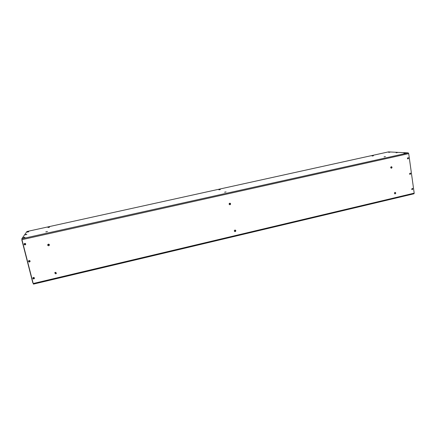 <?xml version="1.0" encoding="UTF-8"?>
<svg xmlns="http://www.w3.org/2000/svg" width="436" height="436" viewBox="0 0 436 436"><rect width="100%" height="100%" fill="white"/><g stroke="black" fill="none" stroke-linecap="round" stroke-linejoin="round"><path stroke-width="0.65" d="M385.457 156.584L384.045 156.851L385.457 156.584M373.456 155.772L372.099 156.028L373.456 155.772M47.464 231.511L45.796 231.898L47.464 231.511M49.568 227.172L47.982 227.532L49.568 227.172M226.071 191.916L224.573 192.227L226.071 191.916M220.327 189.529L218.888 189.829L220.327 189.529M391.185 168.182L391.288 168.165C392.002 167.691 392.035 167.211 391.375 166.715M391.272 166.732C390.531 167.255 390.531 167.746 391.266 168.198L391.479 168.187C392.22 167.658 392.226 167.168 391.484 166.721L391.272 166.732M394.831 193.84L394.994 193.824C395.681 193.388 395.73 192.914 395.136 192.407M394.978 192.423C394.258 192.914 394.242 193.393 394.918 193.862L395.185 193.862C395.904 193.366 395.921 192.886 395.245 192.423L394.978 192.423M47.764 244.612C47.671 245.343 48.009 245.691 48.783 245.675L49.377 245.206M48.352 244.155L47.742 244.661C47.622 245.403 47.96 245.768 48.75 245.751L49.366 245.239C49.481 244.498 49.143 244.138 48.352 244.155M54.756 272.871L55.792 273.803L56.413 273.252M55.372 272.331L54.74 272.92L55.764 273.901L56.402 273.301L55.372 272.331M229.472 204.648L229.919 204.686C230.633 204.299 230.715 203.814 230.164 203.241M229.718 203.203C228.998 203.601 228.922 204.086 229.489 204.658L230.012 204.729C230.737 204.331 230.808 203.846 230.235 203.274L229.718 203.203M234.573 231.451L235.102 231.521L235.435 230.159M234.911 230.088C234.236 230.437 234.132 230.9 234.601 231.472L235.2 231.587C235.881 231.233 235.98 230.769 235.505 230.197L234.911 230.088M21.849 238.743L26.918 231.527L388.498 151.886L408.232 152.894L21.849 238.743L21.953 239.664L408.706 153.619L408.232 152.894M26.945 231.521L388.454 151.892M33.207 283.52L33.463 284.114L413.993 193.78L414.189 193.159L33.207 283.52L21.953 239.664M408.706 153.619L414.189 193.159M391.147 166.77L391.397 167.473M391.468 167.293L390.7 167.468M230.502 203.672L229.102 203.988M49.344 244.612L47.726 244.983M54.892 272.631L55.944 272.38M234.475 230.366L235.413 230.143M394.58 192.685L395.316 192.51M390.711 167.653L391.61 167.266L391.315 166.721M22.007 239.876L21.893 239.408M32.809 282.768L21.827 239.964L33.054 282.92M33.125 283.198L32.836 282.817M407.905 158.987L407.388 158.442L408.085 157.614L408.625 158.164L407.905 158.987L407.366 158.442L408.063 157.614M24.214 243.751C24.819 243.206 25.321 243.277 25.724 243.969L25.631 244.547C25.037 245.103 24.53 245.032 24.116 244.334L24.203 243.768C24.808 243.212 25.31 243.283 25.719 243.975L25.642 244.531M410.036 174.411L409.513 173.866L410.238 173.048L410.767 173.588L410.036 174.411L409.535 173.871L410.26 173.048M28.569 260.924C29.152 260.314 29.664 260.363 30.1 261.071L30.04 261.584C29.457 262.2 28.945 262.156 28.503 261.447L28.558 260.941C29.147 260.325 29.659 260.368 30.095 261.082L30.046 261.567M412.134 189.687L411.644 189.159L412.396 188.347L412.887 188.875L412.134 189.687L411.666 189.164L412.412 188.347M34.433 277.999L34.395 278.457C33.834 279.127 33.316 279.105 32.847 278.386L32.88 277.928C33.452 277.258 33.97 277.285 34.433 277.999M32.88 277.928C33.447 277.269 33.964 277.291 34.428 278.01L34.4 278.446M24.939 237.288L23.337 237.675M405.322 152.922L403.91 153.145M26.874 234.448L25.359 234.813M26.029 234.737L26.095 234.41L26.885 234.426L25.337 234.797L26.089 234.41M397.463 152.54L396.122 152.753M397.125 152.644L396.106 152.736L397.479 152.518L396.673 152.469M28.716 231.75L27.245 232.099M27.899 232.017L27.223 232.083L27.953 231.707L28.732 231.723L27.899 232.017L27.959 231.707M390.002 152.153L388.689 152.382M391.833 167.626L391.61 167.266M391.566 168.029L391.256 167.528M408.625 158.164L407.388 158.442M25.719 243.975L24.116 244.334M410.767 173.588L409.535 173.871M30.095 261.082L28.503 261.447M412.887 188.875L411.666 189.164M34.428 278.01L32.847 278.386M24.051 237.609L24.122 237.271M404.968 153.052L404.488 152.878M389.67 152.257L389.239 152.088M33.463 284.114L413.993 193.78"/></g></svg>
